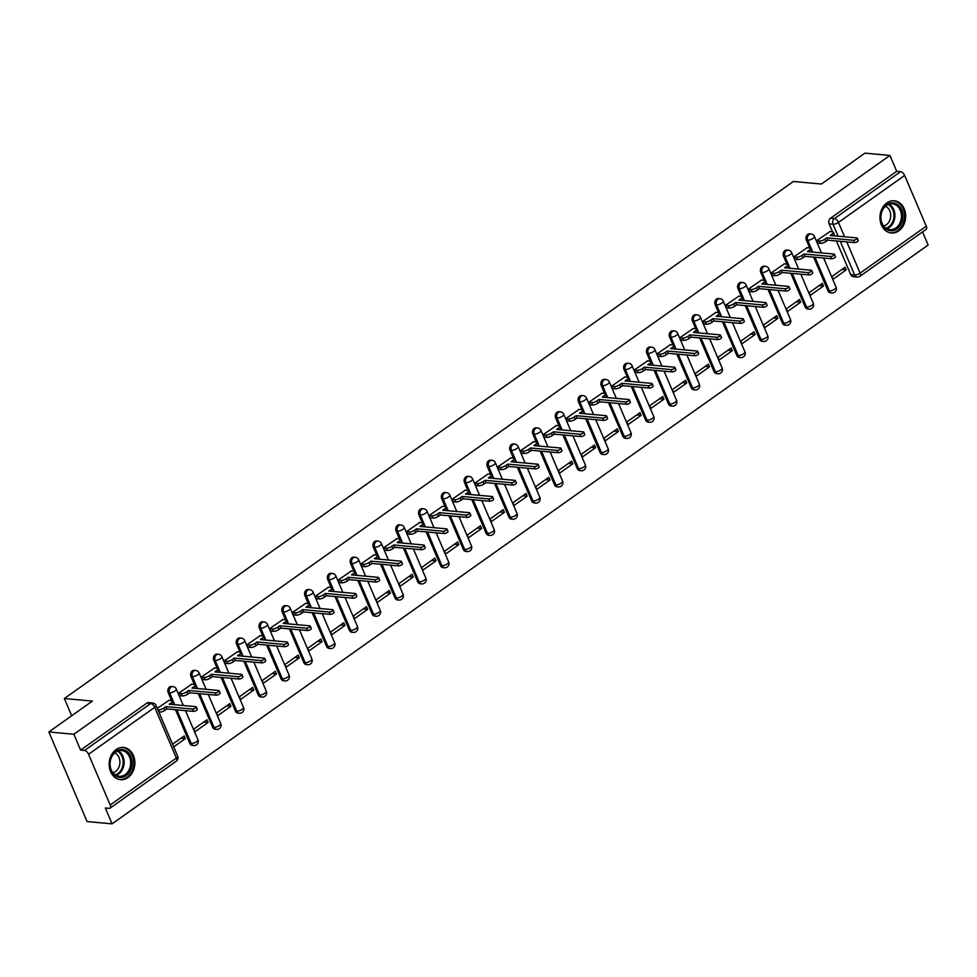<?xml version="1.0" encoding="UTF-8"?>
<svg xmlns="http://www.w3.org/2000/svg" width="977" height="977" viewBox="0 0 977 977"><rect width="100%" height="100%" fill="white"/><g stroke="black" fill="none" stroke-linecap="round" stroke-linejoin="round"><path stroke-width="1.47" d="M171.5 686.465A4.14 3.285 95.2 0 0 169.595 687.002A4.14 3.285 95.2 0 0 168.203 692.656L169.583 692.791A4.14 3.285 -84.8 0 1 170.975 687.136A4.14 3.285 -84.8 0 1 172.88 686.587L171.5 686.465M194.289 670.295A4.14 3.285 95.2 0 0 192.384 670.845A4.14 3.285 95.2 0 0 190.991 676.499L192.371 676.621A4.14 3.285 -84.8 0 1 193.764 670.967A4.14 3.285 -84.8 0 1 195.669 670.417L194.289 670.295M217.077 654.126A4.14 3.285 95.2 0 0 215.172 654.675A4.14 3.285 95.2 0 0 213.78 660.33L215.16 660.464A4.14 3.285 -84.8 0 1 216.552 654.798A4.14 3.285 -84.8 0 1 218.457 654.26L217.077 654.126M239.866 637.969A4.14 3.285 95.2 0 0 237.961 638.506A4.14 3.285 95.2 0 0 236.568 644.173L237.948 644.295A4.14 3.285 -84.8 0 1 239.341 638.64A4.14 3.285 -84.8 0 1 241.246 638.091L239.866 637.969M262.654 621.799A4.14 3.285 95.2 0 0 260.749 622.349A4.14 3.285 95.2 0 0 259.357 628.003L260.737 628.126A4.14 3.285 -84.8 0 1 262.141 622.471A4.14 3.285 -84.8 0 1 264.046 621.934L262.654 621.799M285.455 605.642A4.14 3.285 95.2 0 0 283.55 606.18A4.14 3.285 95.2 0 0 282.145 611.834L283.538 611.968A4.14 3.285 -84.8 0 1 284.93 606.314A4.14 3.285 -84.8 0 1 286.835 605.764L285.455 605.642M308.243 589.473A4.14 3.285 95.2 0 0 306.338 590.023A4.14 3.285 95.2 0 0 304.946 595.677L306.326 595.799A4.14 3.285 -84.8 0 1 307.718 590.145A4.14 3.285 -84.8 0 1 309.624 589.595L308.243 589.473M331.032 573.304A4.14 3.285 95.2 0 0 329.127 573.853A4.14 3.285 95.2 0 0 327.735 579.508L329.115 579.642A4.14 3.285 -84.8 0 1 330.507 573.975A4.14 3.285 -84.8 0 1 332.412 573.438L331.032 573.304M353.821 557.146A4.14 3.285 95.2 0 0 351.915 557.696A4.14 3.285 95.2 0 0 350.523 563.35L351.903 563.473A4.14 3.285 -84.8 0 1 353.295 557.818A4.14 3.285 -84.8 0 1 355.201 557.269L353.821 557.146M376.609 540.977A4.14 3.285 95.2 0 0 374.704 541.527A4.14 3.285 95.2 0 0 373.312 547.181L374.692 547.303A4.14 3.285 -84.8 0 1 376.084 541.649A4.14 3.285 -84.8 0 1 377.989 541.111L376.609 540.977M399.398 524.82A4.14 3.285 95.2 0 0 397.492 525.357A4.14 3.285 95.2 0 0 396.1 531.012L397.492 531.146A4.14 3.285 -84.8 0 1 398.885 525.492A4.14 3.285 -84.8 0 1 400.79 524.942L399.398 524.82M422.198 508.651A4.14 3.285 95.2 0 0 420.293 509.2A4.14 3.285 95.2 0 0 418.901 514.855L420.281 514.977A4.14 3.285 -84.8 0 1 421.673 509.322A4.14 3.285 -84.8 0 1 423.578 508.773L422.198 508.651M444.987 492.493A4.14 3.285 95.2 0 0 443.082 493.031A4.14 3.285 95.2 0 0 441.689 498.685L443.07 498.82A4.14 3.285 -84.8 0 1 444.462 493.165A4.14 3.285 -84.8 0 1 446.367 492.616L444.987 492.493M467.775 476.324A4.14 3.285 95.2 0 0 465.87 476.874A4.14 3.285 95.2 0 0 464.478 482.528L465.858 482.65A4.14 3.285 -84.8 0 1 467.25 476.996A4.14 3.285 -84.8 0 1 469.155 476.446L467.775 476.324M490.564 460.155A4.14 3.285 95.2 0 0 488.659 460.704A4.14 3.285 95.2 0 0 487.267 466.359L488.647 466.481A4.14 3.285 -84.8 0 1 490.039 460.826A4.14 3.285 -84.8 0 1 491.944 460.289L490.564 460.155M513.352 443.998A4.14 3.285 95.2 0 0 511.447 444.535A4.14 3.285 95.2 0 0 510.055 450.202L511.435 450.324A4.14 3.285 -84.8 0 1 512.827 444.669A4.14 3.285 -84.8 0 1 514.745 444.12L513.352 443.998M536.153 427.828A4.14 3.285 95.2 0 0 534.236 428.378A4.14 3.285 95.2 0 0 532.844 434.032L534.236 434.154A4.14 3.285 -84.8 0 1 535.628 428.5A4.14 3.285 -84.8 0 1 537.533 427.963L536.153 427.828M558.942 411.671A4.14 3.285 95.2 0 0 557.037 412.209A4.14 3.285 95.2 0 0 555.644 417.863L557.024 417.997A4.14 3.285 -84.8 0 1 558.417 412.343A4.14 3.285 -84.8 0 1 560.322 411.793L558.942 411.671M581.73 395.502A4.14 3.285 95.2 0 0 579.825 396.051A4.14 3.285 95.2 0 0 578.433 401.706L579.813 401.828A4.14 3.285 -84.8 0 1 581.205 396.173A4.14 3.285 -84.8 0 1 583.11 395.624L581.73 395.502M604.519 379.332A4.14 3.285 95.2 0 0 602.614 379.882A4.14 3.285 95.2 0 0 601.221 385.536L602.601 385.671A4.14 3.285 -84.8 0 1 603.994 380.004A4.14 3.285 -84.8 0 1 605.899 379.467L604.519 379.332M627.307 363.175A4.14 3.285 95.2 0 0 625.402 363.725A4.14 3.285 95.2 0 0 624.01 369.379L625.39 369.501A4.14 3.285 -84.8 0 1 626.782 363.847A4.14 3.285 -84.8 0 1 628.687 363.297L627.307 363.175M650.096 347.006A4.14 3.285 95.2 0 0 648.191 347.556A4.14 3.285 95.2 0 0 646.798 353.21L648.178 353.332A4.14 3.285 -84.8 0 1 649.571 347.678A4.14 3.285 -84.8 0 1 651.488 347.14L650.096 347.006M672.897 330.849A4.14 3.285 95.2 0 0 670.979 331.386A4.14 3.285 95.2 0 0 669.587 337.041L670.979 337.175A4.14 3.285 -84.8 0 1 672.371 331.521A4.14 3.285 -84.8 0 1 674.277 330.971L672.897 330.849M695.685 314.679A4.14 3.285 95.2 0 0 693.78 315.229A4.14 3.285 95.2 0 0 692.388 320.883L693.768 321.006A4.14 3.285 -84.8 0 1 695.16 315.351A4.14 3.285 -84.8 0 1 697.065 314.802L695.685 314.679M718.474 298.522A4.14 3.285 95.2 0 0 716.568 299.06A4.14 3.285 95.2 0 0 715.176 304.714L716.556 304.848A4.14 3.285 -84.8 0 1 717.948 299.194A4.14 3.285 -84.8 0 1 719.854 298.644L718.474 298.522M741.262 282.353A4.14 3.285 95.2 0 0 739.357 282.903A4.14 3.285 95.2 0 0 737.965 288.557L739.345 288.679A4.14 3.285 -84.8 0 1 740.737 283.025A4.14 3.285 -84.8 0 1 742.642 282.475L741.262 282.353M764.051 266.184A4.14 3.285 95.2 0 0 762.145 266.733A4.14 3.285 95.2 0 0 760.753 272.388L762.133 272.51A4.14 3.285 -84.8 0 1 763.525 266.855A4.14 3.285 -84.8 0 1 765.431 266.318L764.051 266.184M786.839 250.027A4.14 3.285 95.2 0 0 784.934 250.564A4.14 3.285 95.2 0 0 783.542 256.23L784.922 256.353A4.14 3.285 -84.8 0 1 786.326 250.698A4.14 3.285 -84.8 0 1 788.231 250.149L786.839 250.027M809.64 233.857A4.14 3.285 95.2 0 0 807.735 234.407A4.14 3.285 95.2 0 0 806.33 240.061L807.723 240.183A4.14 3.285 -84.8 0 1 809.115 234.529A4.14 3.285 -84.8 0 1 811.02 233.991L809.64 233.857M898.767 230.865A16.169 12.823 95.2 0 0 905.447 213.267A16.169 12.823 95.2 0 0 894.285 200.786A16.169 12.823 95.2 0 0 886.847 202.911A16.169 12.823 95.2 0 0 880.167 220.509A16.169 12.823 95.2 0 0 891.342 232.99A16.169 12.823 95.2 0 0 898.767 230.865M127.975 777.545A16.169 12.823 95.2 0 0 134.655 759.959A16.169 12.823 95.2 0 0 123.493 747.466A16.169 12.823 95.2 0 0 116.055 749.591A16.169 12.823 95.2 0 0 109.375 767.189A16.169 12.823 95.2 0 0 120.55 779.67A16.169 12.823 95.2 0 0 127.975 777.545M48.85 731.968L92.388 701.083L64.36 698.531L793.373 181.478L821.388 184.042L864.926 153.157L889.937 155.441L73.861 734.252L48.85 731.968L87.063 821.559L112.074 823.843L928.15 245.032L922.544 231.891M112.074 823.843L105.308 807.979L109.204 808.345A4.14 2.088 -125.3 0 0 110.071 808.138A4.14 2.088 -125.3 0 0 110.181 804.987L88.553 754.281A4.14 2.088 -125.3 0 0 84.51 750.458L150.702 703.525A4.14 3.285 -84.8 0 1 152.607 702.976L148.712 702.622A4.14 3.285 -84.8 0 0 146.806 703.171L150.702 703.525A4.14 2.088 -125.3 0 1 154.732 707.336L88.553 754.281M73.861 734.252L80.615 750.104L84.51 750.458M850.759 274.61L854.655 274.964A4.14 3.285 -84.8 0 0 857.195 277.016L853.3 276.662A4.14 3.285 -84.8 0 1 850.759 274.61L836.397 240.953M832.502 231.805L829.131 223.892L833.027 224.258A4.14 3.285 -84.8 0 1 834.419 218.592L900.599 171.659A4.14 2.088 54.7 0 1 904.641 175.469L926.269 226.175A4.14 2.088 54.7 0 1 926.147 229.326L859.968 276.271A4.14 2.088 54.7 0 0 860.09 273.12L926.269 226.175M900.599 171.659L896.703 171.305L889.937 155.441M829.925 231.573L816.674 240.66L818.115 243.139M846.253 269.86L845.105 267.173L831.964 276.503L833.112 279.19L846.253 269.86L841.881 269.457M823.464 286.029L822.316 283.342L809.176 292.66L810.324 295.347L823.464 286.029L819.092 285.626M807.136 247.743L793.886 256.829L795.327 259.308M800.676 302.186L799.528 299.499L786.387 308.83L787.523 311.516L800.676 302.186L796.304 301.783M784.348 263.9L771.097 272.986L772.526 275.477M777.887 318.355L776.739 315.669L763.587 324.987L764.735 327.674L777.887 318.355L773.515 317.952M761.559 280.069L748.309 289.155L749.738 291.635M755.099 334.513L753.951 331.826L740.798 341.156L741.946 343.843L755.099 334.513L750.727 334.122M738.771 296.239L725.52 305.312L726.949 307.804M732.31 350.682L731.162 347.995L718.01 357.313L719.157 360.012L732.31 350.682L727.926 350.279M715.97 312.396L702.719 321.482L704.161 323.961M709.51 366.851L708.362 364.152L695.221 373.483L696.369 376.169L709.51 366.851L705.138 366.448M693.182 328.565L679.931 337.651L681.372 340.13M686.721 383.008L685.573 380.322L672.432 389.652L673.58 392.339L686.721 383.008L682.349 382.605M670.393 344.722L657.142 353.808L658.571 356.3M663.933 399.178L662.785 396.491L649.632 405.809L650.78 408.496L663.933 399.178L659.56 398.775M647.604 360.892L634.354 369.978L635.783 372.457M641.144 415.335L639.996 412.648L626.843 421.979L627.991 424.665L641.144 415.335L636.772 414.944M624.816 377.049L611.565 386.135L612.994 388.626M618.356 431.504L617.208 428.818L604.055 438.136L605.203 440.822L618.356 431.504L613.983 431.101M602.027 393.218L588.777 402.304L590.206 404.783M595.555 447.661L594.419 444.975L581.266 454.305L582.414 456.992L595.555 447.661L591.183 447.271M579.227 409.387L565.976 418.474L567.417 420.953M572.766 463.831L571.618 461.144L558.478 470.474L559.626 473.161L572.766 463.831L568.394 463.428M556.438 425.545L543.188 434.631L544.629 437.122M549.978 480L548.83 477.313L535.689 486.631L536.825 489.318L549.978 480L545.606 479.597M533.65 441.714L520.399 450.8L521.828 453.279M527.189 496.157L526.041 493.47L512.888 502.801L514.036 505.488L527.189 496.157L522.817 495.766M510.861 457.871L497.611 466.957L499.039 469.448M504.401 512.327L503.253 509.64L490.1 518.958L491.248 521.645L504.401 512.327L500.029 511.924M488.073 474.04L474.822 483.127L476.251 485.606M481.612 528.484L480.464 525.797L467.311 535.127L468.459 537.814L481.612 528.484L477.24 528.093M465.272 490.21L452.021 499.284L453.462 501.775M458.811 544.653L457.676 541.966L444.523 551.297L445.671 553.983L458.811 544.653L454.439 544.25M442.483 506.367L429.233 515.453L430.674 517.932M436.023 560.822L434.875 558.123L421.734 567.454L422.882 570.141L436.023 560.822L431.651 560.419M419.695 522.536L406.444 531.622L407.885 534.101M413.234 576.98L412.086 574.293L398.946 583.623L400.082 586.31L413.234 576.98L408.862 576.577M396.906 538.693L383.656 547.779L385.085 550.271M390.446 593.149L389.298 590.462L376.145 599.78L377.293 602.467L390.446 593.149L386.074 592.746M374.118 554.863L360.867 563.949L362.296 566.428M367.657 609.306L366.509 606.619L353.356 615.95L354.504 618.636L367.657 609.306L363.285 608.915M351.329 571.02L338.079 580.106L339.507 582.597M344.869 625.475L343.721 622.789L330.568 632.107L331.716 634.806L344.869 625.475L340.497 625.072M328.528 587.189L315.278 596.275L316.719 598.754M322.068 641.633L320.932 638.946L307.779 648.276L308.927 650.963L322.068 641.633L317.696 641.242M305.74 603.359L292.489 612.445L293.93 614.924M299.28 657.802L298.132 655.115L284.991 664.445L286.139 667.132L299.28 657.802L294.907 657.399M282.951 619.516L269.701 628.602L271.142 631.093M276.491 673.971L275.343 671.284L262.202 680.603L263.338 683.289L276.491 673.971L272.119 673.568M260.163 635.685L246.912 644.771L248.341 647.25M253.702 690.128L252.554 687.442L239.402 696.772L240.55 699.459L253.702 690.128L249.33 689.738M237.374 651.842L224.124 660.928L225.553 663.42M230.914 706.298L229.766 703.611L216.613 712.929L217.761 715.616L230.914 706.298L226.542 705.895M214.586 668.012L201.335 677.098L202.764 679.577M208.125 722.455L206.977 719.768L193.825 729.098L194.973 731.785L208.125 722.455L203.753 722.064M191.785 684.181L178.535 693.267L179.976 695.746M173.698 746.88L185.325 738.624L180.953 738.221M185.325 738.624L184.189 735.937L172.55 744.193M168.997 700.338L157.26 708.349M189.831 743.375L191.211 743.497A4.14 3.285 -84.8 0 0 193.751 745.549L192.371 745.427A4.14 3.285 95.2 0 1 189.831 743.375L175.469 709.717M171.573 700.57L168.203 692.656M212.62 727.206L214 727.328A4.14 3.285 -84.8 0 0 216.54 729.392L215.16 729.257A4.14 3.285 95.2 0 1 212.62 727.206L198.27 693.56M194.362 684.413L190.991 676.499M235.408 711.036L236.788 711.171A4.14 3.285 -84.8 0 0 239.341 713.222L237.948 713.1A4.14 3.285 95.2 0 1 235.408 711.036L221.058 677.391M201.384 677.22L204.12 677.464A4.14 1.417 -23.1 0 0 209.554 675.62L211.447 674.277L238.034 676.707A2.381 0.818 -23.1 0 0 240.635 675.974A2.381 0.818 -23.1 0 0 241.905 674.582A2.381 0.818 -23.1 0 0 241.392 674.325L214.818 671.895L216.711 670.54A4.14 1.417 -23.1 0 0 218.018 668.683A4.14 1.417 -23.1 0 0 217.126 668.244L213.78 660.33M258.197 694.879L259.577 695.001A4.14 3.285 -84.8 0 0 262.129 697.065L260.749 696.931A4.14 3.285 95.2 0 1 258.197 694.879L243.847 661.234M239.951 652.086L236.568 644.173M280.985 678.71L282.377 678.844A4.14 3.285 -84.8 0 0 284.918 680.896L283.538 680.774A4.14 3.285 95.2 0 1 280.985 678.71L266.636 645.064M262.74 635.917L259.357 628.003M303.786 662.553L305.166 662.675A4.14 3.285 -84.8 0 0 307.706 664.726L306.326 664.604A4.14 3.285 95.2 0 1 303.786 662.553L289.424 628.895M285.528 619.76L282.145 611.834M326.574 646.383L327.954 646.505A4.14 3.285 -84.8 0 0 330.495 648.569L329.115 648.435A4.14 3.285 95.2 0 1 326.574 646.383L312.213 612.738M292.538 612.555L295.286 612.811A4.14 1.417 -23.1 0 0 300.721 610.967L302.614 609.624L329.188 612.042A2.381 0.818 -23.1 0 0 331.789 611.321A2.381 0.818 -23.1 0 0 333.072 609.917A2.381 0.818 -23.1 0 0 332.559 609.66L305.972 607.23L307.877 605.887A4.14 1.417 -23.1 0 0 309.172 604.03A4.14 1.417 -23.1 0 0 308.28 603.591L304.946 595.677M349.363 630.214L350.743 630.348A4.14 3.285 -84.8 0 0 353.283 632.4L351.903 632.278A4.14 3.285 95.2 0 1 349.363 630.214L335.013 596.568M315.339 596.397L318.075 596.642A4.14 1.417 -23.1 0 0 323.509 594.798L325.402 593.454L351.989 595.885A2.381 0.818 -23.1 0 0 354.578 595.152A2.381 0.818 -23.1 0 0 355.86 593.76A2.381 0.818 -23.1 0 0 355.347 593.503L328.76 591.073L330.666 589.729A4.14 1.417 -23.1 0 0 331.96 587.873A4.14 1.417 -23.1 0 0 331.069 587.421L327.735 579.508M372.152 614.057L373.532 614.179A4.14 3.285 -84.8 0 0 376.084 616.243L374.692 616.108A4.14 3.285 95.2 0 1 372.152 614.057L357.802 580.411M353.894 571.264L350.523 563.35M394.94 597.887L396.32 598.022A4.14 3.285 -84.8 0 0 398.872 600.073L397.492 599.951A4.14 3.285 95.2 0 1 394.94 597.887L380.59 564.242M376.695 555.095L373.312 547.181M417.729 581.73L419.121 581.852A4.14 3.285 -84.8 0 0 421.661 583.904L420.281 583.782A4.14 3.285 95.2 0 1 417.729 581.73L403.379 548.073M383.705 547.902L386.44 548.146A4.14 1.417 -23.1 0 0 391.875 546.314L393.78 544.958L420.354 547.389A2.381 0.818 -23.1 0 0 422.956 546.656A2.381 0.818 -23.1 0 0 424.226 545.264A2.381 0.818 -23.1 0 0 423.713 545.007L397.138 542.577L399.031 541.234A4.14 1.417 -23.1 0 0 400.338 539.377A4.14 1.417 -23.1 0 0 399.446 538.925L396.1 531.012M440.529 565.561L441.909 565.683A4.14 3.285 -84.8 0 0 444.45 567.747L443.07 567.625A4.14 3.285 95.2 0 1 440.529 565.561L426.167 531.915M406.493 531.732L409.229 531.989A4.14 1.417 -23.1 0 0 414.663 530.145L416.568 528.801L443.143 531.232A2.381 0.818 -23.1 0 0 445.744 530.499A2.381 0.818 -23.1 0 0 447.014 529.094A2.381 0.818 -23.1 0 0 446.501 528.838L419.927 526.42L421.832 525.064A4.14 1.417 -23.1 0 0 423.126 523.208A4.14 1.417 -23.1 0 0 422.235 522.768L418.901 514.855M463.318 549.404L464.698 549.526A4.14 3.285 -84.8 0 0 467.238 551.578L465.858 551.455A4.14 3.285 95.2 0 1 463.318 549.404L448.968 515.746M445.06 506.599L441.689 498.685M486.106 533.234L487.486 533.357A4.14 3.285 -84.8 0 0 490.027 535.42L488.647 535.286A4.14 3.285 95.2 0 1 486.106 533.234L471.757 499.589M467.849 490.442L464.478 482.528M508.895 517.065L510.275 517.199A4.14 3.285 -84.8 0 0 512.827 519.251L511.435 519.129A4.14 3.285 95.2 0 1 508.895 517.065L494.545 483.42M474.871 483.249L477.606 483.493A4.14 1.417 -23.1 0 0 483.041 481.649L484.946 480.305L511.521 482.736A2.381 0.818 -23.1 0 0 514.122 482.003A2.381 0.818 -23.1 0 0 515.392 480.611A2.381 0.818 -23.1 0 0 514.879 480.354L488.305 477.924L490.198 476.568A4.14 1.417 -23.1 0 0 491.504 474.712A4.14 1.417 -23.1 0 0 490.613 474.272L487.267 466.359M531.683 500.908L533.063 501.03A4.14 3.285 -84.8 0 0 535.616 503.094L534.236 502.96A4.14 3.285 95.2 0 1 531.683 500.908L517.334 467.25M497.659 467.079L500.395 467.336A4.14 1.417 -23.1 0 0 505.83 465.492L507.735 464.136L534.309 466.566A2.381 0.818 -23.1 0 0 536.91 465.834A2.381 0.818 -23.1 0 0 538.18 464.441A2.381 0.818 -23.1 0 0 537.668 464.185L511.093 461.755L512.986 460.411A4.14 1.417 -23.1 0 0 514.293 458.555A4.14 1.417 -23.1 0 0 513.401 458.103L510.055 450.202M554.472 484.739L555.864 484.873A4.14 3.285 -84.8 0 0 558.404 486.925L557.024 486.802A4.14 3.285 95.2 0 1 554.472 484.739L540.122 451.093M536.226 441.946L532.844 434.032M577.273 468.581L578.653 468.704A4.14 3.285 -84.8 0 0 581.193 470.755L579.813 470.633A4.14 3.285 95.2 0 1 577.273 468.581L562.911 434.924M559.015 425.777L555.644 417.863M600.061 452.412L601.441 452.534A4.14 3.285 -84.8 0 0 603.981 454.598L602.601 454.464A4.14 3.285 95.2 0 1 600.061 452.412L585.712 418.767M581.803 409.619L578.433 401.706M622.85 436.243L624.23 436.377A4.14 3.285 -84.8 0 0 626.77 438.429L625.39 438.307A4.14 3.285 95.2 0 1 622.85 436.243L608.5 402.597M588.826 402.426L591.561 402.671A4.14 1.417 -23.1 0 0 596.996 400.826L598.889 399.483L625.475 401.913A2.381 0.818 -23.1 0 0 628.064 401.181A2.381 0.818 -23.1 0 0 629.347 399.788A2.381 0.818 -23.1 0 0 628.834 399.532L602.259 397.102L604.152 395.758A4.14 1.417 -23.1 0 0 605.459 393.902A4.14 1.417 -23.1 0 0 604.555 393.45L601.221 385.536M645.638 420.086L647.018 420.208A4.14 3.285 -84.8 0 0 649.571 422.272L648.178 422.137A4.14 3.285 95.2 0 1 645.638 420.086L631.289 386.44M611.614 386.257L614.35 386.513A4.14 1.417 -23.1 0 0 619.784 384.669L621.69 383.314L648.264 385.744A2.381 0.818 -23.1 0 0 650.865 385.011A2.381 0.818 -23.1 0 0 652.135 383.619A2.381 0.818 -23.1 0 0 651.622 383.363L625.048 380.932L626.941 379.589A4.14 1.417 -23.1 0 0 628.248 377.733A4.14 1.417 -23.1 0 0 627.356 377.281L624.01 369.379M668.427 403.916L669.807 404.051A4.14 3.285 -84.8 0 0 672.359 406.102L670.979 405.98A4.14 3.285 95.2 0 1 668.427 403.916L654.077 370.271M650.181 361.124L646.798 353.21M691.215 387.759L692.608 387.881A4.14 3.285 -84.8 0 0 695.148 389.933L693.768 389.811A4.14 3.285 95.2 0 1 691.215 387.759L676.866 354.101M672.97 344.966L669.587 337.041M714.016 371.59L715.396 371.712A4.14 3.285 -84.8 0 0 717.936 373.776L716.556 373.641A4.14 3.285 95.2 0 1 714.016 371.59L699.654 337.944M679.98 337.761L682.728 338.018A4.14 1.417 -23.1 0 0 688.162 336.173L690.055 334.83L716.629 337.26A2.381 0.818 -23.1 0 0 719.231 336.528A2.381 0.818 -23.1 0 0 720.501 335.123A2.381 0.818 -23.1 0 0 719.988 334.867L693.414 332.436L695.319 331.093A4.14 1.417 -23.1 0 0 696.613 329.237A4.14 1.417 -23.1 0 0 695.722 328.797L692.388 320.883M736.805 355.433L738.185 355.555A4.14 3.285 -84.8 0 0 740.725 357.606L739.345 357.484A4.14 3.285 95.2 0 1 736.805 355.433L722.455 321.775M702.768 321.604L705.516 321.848A4.14 1.417 -23.1 0 0 710.951 320.004L712.844 318.661L739.418 321.091A2.381 0.818 -23.1 0 0 742.019 320.358A2.381 0.818 -23.1 0 0 743.302 318.966A2.381 0.818 -23.1 0 0 742.789 318.71L716.202 316.279L718.107 314.936A4.14 1.417 -23.1 0 0 719.402 313.08A4.14 1.417 -23.1 0 0 718.51 312.628L715.176 304.714M759.593 339.263L760.973 339.385A4.14 3.285 -84.8 0 0 763.525 341.449L762.133 341.315A4.14 3.285 95.2 0 1 759.593 339.263L745.243 305.618M741.335 296.471L737.965 288.557M782.382 323.094L783.762 323.228A4.14 3.285 -84.8 0 0 786.314 325.28L784.922 325.158A4.14 3.285 95.2 0 1 782.382 323.094L768.032 289.448M764.136 280.301L760.753 272.388M805.17 306.937L806.55 307.059A4.14 3.285 -84.8 0 0 809.103 309.111L807.723 308.988A4.14 3.285 95.2 0 1 805.17 306.937L790.82 273.279M771.146 273.108L773.882 273.352A4.14 1.417 -23.1 0 0 779.316 271.521L781.221 270.165L807.796 272.595A2.381 0.818 -23.1 0 0 810.397 271.862A2.381 0.818 -23.1 0 0 811.667 270.47A2.381 0.818 -23.1 0 0 811.154 270.214L784.58 267.783L786.473 266.44A4.14 1.417 -23.1 0 0 787.78 264.584A4.14 1.417 -23.1 0 0 786.888 264.132L783.542 256.23M827.959 290.767L829.351 290.902A4.14 3.285 -84.8 0 0 831.891 292.953L830.511 292.831A4.14 3.285 95.2 0 1 827.959 290.767L813.609 257.122M793.935 256.939L796.67 257.195A4.14 1.417 -23.1 0 0 802.105 255.351L804.01 254.008L830.584 256.438A2.381 0.818 -23.1 0 0 833.186 255.705A2.381 0.818 -23.1 0 0 834.456 254.301A2.381 0.818 -23.1 0 0 833.943 254.044L807.368 251.626L809.274 250.271A4.14 1.417 -23.1 0 0 810.568 248.414A4.14 1.417 -23.1 0 0 809.677 247.975L806.33 240.061M71.712 715.75L64.36 698.531M80.615 750.104L146.806 703.171M896.703 171.305L830.523 218.237A4.14 3.285 95.2 0 0 829.131 223.892M816.723 240.782L819.471 241.026A4.14 1.417 -23.1 0 0 824.906 239.182L826.798 237.838L827.788 240.171L825.895 241.514A4.14 1.417 156.9 0 1 820.46 243.358L817.725 243.114M826.798 237.838L853.373 240.269A2.381 0.818 -23.1 0 0 855.974 239.536A2.381 0.818 -23.1 0 0 857.244 238.144A2.381 0.818 -23.1 0 0 856.731 237.887L830.157 235.457L832.062 234.114A4.14 1.417 -23.1 0 0 833.357 232.257L834.358 234.578A4.14 1.417 156.9 0 1 833.833 235.787M857.244 238.144L858.246 240.476A2.381 0.818 156.9 0 1 856.963 241.869A2.381 0.818 156.9 0 1 854.374 242.601L827.788 240.171M833.357 232.257A4.14 1.417 -23.1 0 0 832.465 231.805L829.534 231.537M804.01 254.008L804.999 256.328L803.106 257.684A4.14 1.417 156.9 0 1 797.672 259.528L794.936 259.271M810.568 248.414L811.557 250.747A4.14 1.417 156.9 0 1 811.032 251.956M834.456 254.301L835.457 256.633A2.381 0.818 156.9 0 1 834.175 258.026A2.381 0.818 156.9 0 1 831.586 258.758L804.999 256.328M806.746 247.706L809.677 247.975M781.221 270.165L782.211 272.498L780.318 273.841A4.14 1.417 156.9 0 1 774.883 275.685L772.135 275.441M787.78 264.584L788.769 266.916A4.14 1.417 156.9 0 1 788.244 268.125M811.667 270.47L812.656 272.803A2.381 0.818 156.9 0 1 811.386 274.195A2.381 0.818 156.9 0 1 808.785 274.928L782.211 272.498M783.957 263.863L786.888 264.132M902.919 216.784A13.996 11.101 -84.8 0 1 891.342 230.767A13.996 11.101 -84.8 0 1 880.68 216.809A13.996 11.101 -84.8 0 1 892.27 202.825A13.996 11.101 -84.8 0 1 902.919 216.784M880.875 216.747A12.957 10.283 95.2 0 0 889.998 229.644A12.957 10.283 95.2 0 0 901.466 216.723A12.957 10.283 95.2 0 0 892.355 203.839A12.957 10.283 95.2 0 0 880.875 216.747M885.467 206.281A10.197 8.097 -84.8 0 1 890.694 215.941A10.197 8.097 -84.8 0 1 883.66 225.98M889.803 232.734A16.072 12.75 95.2 0 0 890.34 232.795A16.072 12.75 95.2 0 0 904.568 216.784A16.072 12.75 95.2 0 0 893.259 200.798A16.072 12.75 95.2 0 0 892.734 200.761M132.127 763.464A13.996 11.101 -84.8 0 1 120.55 777.448A13.996 11.101 -84.8 0 1 109.888 763.489A13.996 11.101 -84.8 0 1 121.478 749.506A13.996 11.101 -84.8 0 1 132.127 763.464M110.083 763.428A12.957 10.283 95.2 0 0 119.206 776.324A12.957 10.283 95.2 0 0 130.674 763.416A12.957 10.283 95.2 0 0 121.563 750.519A12.957 10.283 95.2 0 0 110.083 763.428M114.675 752.962A10.197 8.097 -84.8 0 1 119.915 762.634A10.197 8.097 -84.8 0 1 112.868 772.673M119.011 779.414A16.072 12.75 95.2 0 0 119.548 779.475A16.072 12.75 95.2 0 0 133.776 763.464A16.072 12.75 95.2 0 0 122.479 747.478A16.072 12.75 95.2 0 0 121.942 747.442M748.358 289.277L751.093 289.522A4.14 1.417 -23.1 0 0 756.528 287.678L758.433 286.334L759.422 288.667L757.517 290.01A4.14 1.417 156.9 0 1 752.082 291.854L749.347 291.598M758.433 286.334L785.007 288.765A2.381 0.818 -23.1 0 0 787.609 288.032A2.381 0.818 -23.1 0 0 788.879 286.64A2.381 0.818 -23.1 0 0 788.366 286.383L761.791 283.953L763.684 282.597A4.14 1.417 -23.1 0 0 764.991 280.741L765.98 283.074A4.14 1.417 156.9 0 1 765.455 284.283M788.879 286.64L789.868 288.96A2.381 0.818 156.9 0 1 788.598 290.364A2.381 0.818 156.9 0 1 785.996 291.097L759.422 288.667M764.991 280.741A4.14 1.417 -23.1 0 0 764.099 280.301L761.168 280.033M725.569 305.435L728.305 305.691A4.14 1.417 -23.1 0 0 733.739 303.847L735.632 302.491L736.634 304.824L734.728 306.18A4.14 1.417 156.9 0 1 729.294 308.011L726.558 307.767M735.632 302.491L762.219 304.922A2.381 0.818 -23.1 0 0 764.808 304.189A2.381 0.818 -23.1 0 0 766.09 302.797A2.381 0.818 -23.1 0 0 765.577 302.54L739.003 300.11L740.896 298.767A4.14 1.417 -23.1 0 0 742.202 296.91L743.192 299.243A4.14 1.417 156.9 0 1 742.667 300.452M766.09 302.797L767.079 305.129A2.381 0.818 156.9 0 1 765.809 306.522A2.381 0.818 156.9 0 1 763.208 307.254L736.634 304.824M742.202 296.91A4.14 1.417 -23.1 0 0 741.311 296.471L738.38 296.202M712.844 318.661L713.845 320.993L711.94 322.337A4.14 1.417 156.9 0 1 706.505 324.181L703.77 323.924M719.402 313.08L720.403 315.4A4.14 1.417 156.9 0 1 719.878 316.609M743.302 318.966L744.291 321.299A2.381 0.818 156.9 0 1 743.021 322.691A2.381 0.818 156.9 0 1 740.419 323.424L713.845 320.993M715.579 312.359L718.51 312.628M690.055 334.83L691.044 337.15L689.151 338.506A4.14 1.417 156.9 0 1 683.717 340.35L680.981 340.094M696.613 329.237L697.615 331.569A4.14 1.417 156.9 0 1 697.089 332.778M720.501 335.123L721.502 337.456A2.381 0.818 156.9 0 1 720.22 338.848A2.381 0.818 156.9 0 1 717.631 339.581L691.044 337.15M692.791 328.528L695.722 328.797M657.191 353.93L659.927 354.175A4.14 1.417 -23.1 0 0 665.361 352.343L667.267 350.987L668.256 353.32L666.363 354.663A4.14 1.417 156.9 0 1 660.928 356.507L658.193 356.263M667.267 350.987L693.841 353.418A2.381 0.818 -23.1 0 0 696.442 352.685A2.381 0.818 -23.1 0 0 697.712 351.293A2.381 0.818 -23.1 0 0 697.199 351.036L670.625 348.606L672.53 347.262A4.14 1.417 -23.1 0 0 673.825 345.406L674.814 347.739A4.14 1.417 156.9 0 1 674.289 348.948M697.712 351.293L698.714 353.625A2.381 0.818 156.9 0 1 697.431 355.017A2.381 0.818 156.9 0 1 694.83 355.75L668.256 353.32M673.825 345.406A4.14 1.417 -23.1 0 0 672.933 344.954L670.002 344.686M634.403 370.088L637.138 370.344A4.14 1.417 -23.1 0 0 642.573 368.5L644.478 367.157L645.467 369.489L643.574 370.833A4.14 1.417 156.9 0 1 638.14 372.677L635.392 372.42M644.478 367.157L671.052 369.587A2.381 0.818 -23.1 0 0 673.654 368.854A2.381 0.818 -23.1 0 0 674.924 367.462A2.381 0.818 -23.1 0 0 674.411 367.205L647.836 364.775L649.729 363.42A4.14 1.417 -23.1 0 0 651.036 361.563L652.025 363.896A4.14 1.417 156.9 0 1 651.5 365.105M674.924 367.462L675.913 369.782A2.381 0.818 156.9 0 1 674.643 371.175A2.381 0.818 156.9 0 1 672.042 371.907L645.467 369.489M651.036 361.563A4.14 1.417 -23.1 0 0 650.145 361.124L647.214 360.855M621.69 383.314L622.679 385.646L620.774 386.99A4.14 1.417 156.9 0 1 615.339 388.834L612.603 388.59M628.248 377.733L629.237 380.065A4.14 1.417 156.9 0 1 628.712 381.274M652.135 383.619L653.124 385.952A2.381 0.818 156.9 0 1 651.854 387.344A2.381 0.818 156.9 0 1 649.253 388.077L622.679 385.646M624.425 377.024L627.356 377.281M598.889 399.483L599.89 401.816L597.985 403.159A4.14 1.417 156.9 0 1 592.55 405.003L589.815 404.747M605.459 393.902L606.448 396.222A4.14 1.417 156.9 0 1 605.923 397.431M629.347 399.788L630.336 402.109A2.381 0.818 156.9 0 1 629.066 403.513A2.381 0.818 156.9 0 1 626.465 404.246L599.89 401.816M601.637 393.181L604.555 393.45M566.025 418.583L568.773 418.84A4.14 1.417 -23.1 0 0 574.207 416.996L576.1 415.652L577.102 417.973L575.197 419.328A4.14 1.417 156.9 0 1 569.762 421.16L567.026 420.916M576.1 415.652L602.675 418.071A2.381 0.818 -23.1 0 0 605.276 417.338A2.381 0.818 -23.1 0 0 606.558 415.946A2.381 0.818 -23.1 0 0 606.045 415.689L579.459 413.259L581.364 411.915A4.14 1.417 -23.1 0 0 582.658 410.059L583.66 412.392A4.14 1.417 156.9 0 1 583.135 413.601M606.558 415.946L607.547 418.278A2.381 0.818 156.9 0 1 606.277 419.67A2.381 0.818 156.9 0 1 603.676 420.403L577.102 417.973M582.658 410.059A4.14 1.417 -23.1 0 0 581.767 409.619L578.836 409.351M543.236 434.753L545.972 434.997A4.14 1.417 -23.1 0 0 551.419 433.153L553.312 431.81L554.301 434.142L552.408 435.486A4.14 1.417 156.9 0 1 546.973 437.33L544.238 437.085M553.312 431.81L579.886 434.24A2.381 0.818 -23.1 0 0 582.487 433.507A2.381 0.818 -23.1 0 0 583.757 432.115A2.381 0.818 -23.1 0 0 583.245 431.858L556.67 429.428L558.575 428.085A4.14 1.417 -23.1 0 0 559.87 426.228L560.871 428.549A4.14 1.417 156.9 0 1 560.346 429.758M583.757 432.115L584.759 434.447A2.381 0.818 156.9 0 1 583.477 435.84A2.381 0.818 156.9 0 1 580.888 436.572L554.301 434.142M559.87 426.228A4.14 1.417 -23.1 0 0 558.978 425.777L556.047 425.508M520.448 450.91L523.183 451.166A4.14 1.417 -23.1 0 0 528.618 449.322L530.523 447.979L531.512 450.299L529.619 451.655A4.14 1.417 156.9 0 1 524.185 453.499L521.437 453.243M530.523 447.979L557.098 450.409A2.381 0.818 -23.1 0 0 559.699 449.676A2.381 0.818 -23.1 0 0 560.969 448.272A2.381 0.818 -23.1 0 0 560.456 448.016L533.882 445.597L535.787 444.242A4.14 1.417 -23.1 0 0 537.081 442.386L538.071 444.718A4.14 1.417 156.9 0 1 537.545 445.927M560.969 448.272L561.97 450.605A2.381 0.818 156.9 0 1 560.688 451.997A2.381 0.818 156.9 0 1 558.087 452.73L531.512 450.299M537.081 442.386A4.14 1.417 -23.1 0 0 536.19 441.946L533.259 441.677M507.735 464.136L508.724 466.469L506.831 467.812A4.14 1.417 156.9 0 1 501.384 469.656L498.649 469.412M514.293 458.555L515.282 460.888A4.14 1.417 156.9 0 1 514.757 462.097M538.18 464.441L539.17 466.774A2.381 0.818 156.9 0 1 537.9 468.166A2.381 0.818 156.9 0 1 535.298 468.899L508.724 466.469M510.47 457.834L513.401 458.103M484.946 480.305L485.935 482.638L484.03 483.981A4.14 1.417 156.9 0 1 478.596 485.825L475.86 485.569M491.504 474.712L492.493 477.045A4.14 1.417 156.9 0 1 491.968 478.254M515.392 480.611L516.381 482.931A2.381 0.818 156.9 0 1 515.111 484.336A2.381 0.818 156.9 0 1 512.51 485.068L485.935 482.638M487.682 474.004L490.613 474.272M452.082 499.406L454.818 499.662A4.14 1.417 -23.1 0 0 460.252 497.818L462.145 496.463L463.147 498.795L461.242 500.151A4.14 1.417 156.9 0 1 455.807 501.983L453.072 501.738M462.145 496.463L488.732 498.893A2.381 0.818 -23.1 0 0 491.321 498.16A2.381 0.818 -23.1 0 0 492.603 496.768A2.381 0.818 -23.1 0 0 492.09 496.511L465.504 494.081L467.409 492.738A4.14 1.417 -23.1 0 0 468.704 490.881L469.705 493.214A4.14 1.417 156.9 0 1 469.18 494.423M492.603 496.768L493.593 499.1A2.381 0.818 156.9 0 1 492.323 500.493A2.381 0.818 156.9 0 1 489.721 501.225L463.147 498.795M468.704 490.881A4.14 1.417 -23.1 0 0 467.812 490.442L464.893 490.173M429.282 515.575L432.029 515.819A4.14 1.417 -23.1 0 0 437.464 513.975L439.357 512.632L440.358 514.964L438.453 516.308A4.14 1.417 156.9 0 1 433.019 518.152L430.283 517.908M439.357 512.632L465.931 515.062A2.381 0.818 -23.1 0 0 468.533 514.329A2.381 0.818 -23.1 0 0 469.815 512.937A2.381 0.818 -23.1 0 0 469.302 512.681L442.715 510.25L444.62 508.907A4.14 1.417 -23.1 0 0 445.915 507.051L446.916 509.371A4.14 1.417 156.9 0 1 446.391 510.58M469.815 512.937L470.804 515.27A2.381 0.818 156.9 0 1 469.534 516.662A2.381 0.818 156.9 0 1 466.933 517.395L440.358 514.964M445.915 507.051A4.14 1.417 -23.1 0 0 445.023 506.599L442.092 506.33M416.568 528.801L417.558 531.122L415.665 532.477A4.14 1.417 156.9 0 1 410.23 534.321L407.494 534.065M423.126 523.208L424.128 525.541A4.14 1.417 156.9 0 1 423.603 526.75M447.014 529.094L448.016 531.427A2.381 0.818 156.9 0 1 446.733 532.819A2.381 0.818 156.9 0 1 444.144 533.552L417.558 531.122M419.304 522.5L422.235 522.768M393.78 544.958L394.769 547.291L392.876 548.634A4.14 1.417 156.9 0 1 387.442 550.478L384.694 550.234M400.338 539.377L401.327 541.71A4.14 1.417 156.9 0 1 400.802 542.919M424.226 545.264L425.227 547.596A2.381 0.818 156.9 0 1 423.945 548.989A2.381 0.818 156.9 0 1 421.343 549.721L394.769 547.291M396.515 538.657L399.446 538.925M360.916 564.071L363.652 564.315A4.14 1.417 -23.1 0 0 369.086 562.471L370.991 561.128L371.981 563.46L370.088 564.804A4.14 1.417 156.9 0 1 364.641 566.648L361.905 566.391M370.991 561.128L397.566 563.558A2.381 0.818 -23.1 0 0 400.167 562.825A2.381 0.818 -23.1 0 0 401.437 561.433A2.381 0.818 -23.1 0 0 400.924 561.177L374.35 558.746L376.243 557.391A4.14 1.417 -23.1 0 0 377.549 555.534L378.539 557.867A4.14 1.417 156.9 0 1 378.014 559.076M401.437 561.433L402.426 563.753A2.381 0.818 156.9 0 1 401.156 565.146A2.381 0.818 156.9 0 1 398.555 565.878L371.981 563.46M377.549 555.534A4.14 1.417 -23.1 0 0 376.658 555.095L373.727 554.826M338.127 580.228L340.863 580.485A4.14 1.417 -23.1 0 0 346.298 578.64L348.191 577.285L349.192 579.617L347.287 580.961A4.14 1.417 156.9 0 1 341.852 582.805L339.117 582.561M348.191 577.285L374.777 579.715A2.381 0.818 -23.1 0 0 377.378 578.982A2.381 0.818 -23.1 0 0 378.649 577.59A2.381 0.818 -23.1 0 0 378.136 577.334L351.561 574.903L353.454 573.56A4.14 1.417 -23.1 0 0 354.761 571.704L355.75 574.036A4.14 1.417 156.9 0 1 355.225 575.245M378.649 577.59L379.638 579.923A2.381 0.818 156.9 0 1 378.368 581.315A2.381 0.818 156.9 0 1 375.766 582.048L349.192 579.617M354.761 571.704A4.14 1.417 -23.1 0 0 353.869 571.252L350.938 570.995M325.402 593.454L326.403 595.787L324.498 597.13A4.14 1.417 156.9 0 1 319.064 598.974L316.328 598.718M331.96 587.873L332.962 590.193A4.14 1.417 156.9 0 1 332.436 591.403M355.86 593.76L356.849 596.08A2.381 0.818 156.9 0 1 355.579 597.484A2.381 0.818 156.9 0 1 352.978 598.217L326.403 595.787M328.138 587.153L331.069 587.421M302.614 609.624L303.615 611.944L301.71 613.3A4.14 1.417 156.9 0 1 296.275 615.144L293.54 614.887M309.172 604.03L310.173 606.363A4.14 1.417 156.9 0 1 309.648 607.572M333.072 609.917L334.061 612.249A2.381 0.818 156.9 0 1 332.791 613.641A2.381 0.818 156.9 0 1 330.189 614.374L303.615 611.944M305.349 603.322L308.28 603.591M269.75 628.724L272.485 628.968A4.14 1.417 -23.1 0 0 277.92 627.124L279.825 625.781L280.814 628.113L278.921 629.457A4.14 1.417 156.9 0 1 273.487 631.301L270.751 631.057M279.825 625.781L306.399 628.211A2.381 0.818 -23.1 0 0 309.001 627.478A2.381 0.818 -23.1 0 0 310.271 626.086A2.381 0.818 -23.1 0 0 309.758 625.83L283.183 623.399L285.089 622.056A4.14 1.417 -23.1 0 0 286.383 620.2L287.372 622.52A4.14 1.417 156.9 0 1 286.847 623.729M310.271 626.086L311.272 628.419A2.381 0.818 156.9 0 1 309.99 629.811A2.381 0.818 156.9 0 1 307.401 630.544L280.814 628.113M286.383 620.2A4.14 1.417 -23.1 0 0 285.492 619.748L282.561 619.479M246.961 644.881L249.697 645.138A4.14 1.417 -23.1 0 0 255.131 643.293L257.036 641.95L258.026 644.27L256.133 645.626A4.14 1.417 156.9 0 1 250.698 647.47L247.95 647.214M257.036 641.95L283.611 644.38A2.381 0.818 -23.1 0 0 286.212 643.648A2.381 0.818 -23.1 0 0 287.482 642.243A2.381 0.818 -23.1 0 0 286.969 641.999L260.395 639.569L262.288 638.213A4.14 1.417 -23.1 0 0 263.595 636.357L264.584 638.689A4.14 1.417 156.9 0 1 264.059 639.898M287.482 642.243L288.484 644.576A2.381 0.818 156.9 0 1 287.201 645.968A2.381 0.818 156.9 0 1 284.6 646.701L258.026 644.27M263.595 636.357A4.14 1.417 -23.1 0 0 262.703 635.917L259.772 635.648M224.173 661.05L226.908 661.307A4.14 1.417 -23.1 0 0 232.343 659.463L234.248 658.107L235.237 660.44L233.332 661.783A4.14 1.417 156.9 0 1 227.897 663.627L225.162 663.383M234.248 658.107L260.822 660.537A2.381 0.818 -23.1 0 0 263.424 659.805A2.381 0.818 -23.1 0 0 264.694 658.413A2.381 0.818 -23.1 0 0 264.181 658.156L237.606 655.726L239.499 654.382A4.14 1.417 -23.1 0 0 240.806 652.526L241.795 654.859A4.14 1.417 156.9 0 1 241.27 656.068M264.694 658.413L265.683 660.745A2.381 0.818 156.9 0 1 264.413 662.137A2.381 0.818 156.9 0 1 261.812 662.87L235.237 660.44M240.806 652.526A4.14 1.417 -23.1 0 0 239.915 652.074L236.984 651.806M211.447 674.277L212.449 676.609L210.543 677.953A4.14 1.417 156.9 0 1 205.109 679.797L202.373 679.54M218.018 668.683L219.007 671.016A4.14 1.417 156.9 0 1 218.482 672.225M241.905 674.582L242.894 676.902A2.381 0.818 156.9 0 1 241.624 678.307A2.381 0.818 156.9 0 1 239.023 679.039L212.449 676.609M214.195 667.975L217.126 668.244M178.596 693.377L181.331 693.633A4.14 1.417 -23.1 0 0 186.766 691.789L188.659 690.446L189.66 692.766L187.755 694.122A4.14 1.417 156.9 0 1 182.32 695.954L179.585 695.709M188.659 690.446L215.245 692.864A2.381 0.818 -23.1 0 0 217.834 692.131A2.381 0.818 -23.1 0 0 219.117 690.739A2.381 0.818 -23.1 0 0 218.604 690.483L192.017 688.052L193.922 686.709A4.14 1.417 -23.1 0 0 195.217 684.853L196.218 687.185A4.14 1.417 156.9 0 1 195.693 688.394M219.117 690.739L220.106 693.072A2.381 0.818 156.9 0 1 218.836 694.464A2.381 0.818 156.9 0 1 216.235 695.197L189.66 692.766M195.217 684.853A4.14 1.417 -23.1 0 0 194.325 684.413L191.394 684.144M157.847 709.729L158.543 709.791A4.14 1.417 -23.1 0 0 163.977 707.946L165.87 706.603L166.859 708.936L164.966 710.279A4.14 1.417 156.9 0 1 159.532 712.123L158.848 712.062M165.87 706.603L192.445 709.033A2.381 0.818 -23.1 0 0 195.046 708.301A2.381 0.818 -23.1 0 0 196.316 706.908A2.381 0.818 -23.1 0 0 195.803 706.652L169.229 704.222L171.134 702.878A4.14 1.417 -23.1 0 0 172.428 701.022L173.43 703.342A4.14 1.417 156.9 0 1 172.905 704.551M196.316 706.908L197.317 709.241A2.381 0.818 156.9 0 1 196.047 710.633A2.381 0.818 156.9 0 1 193.446 711.366L166.859 708.936M172.428 701.022A4.14 1.417 -23.1 0 0 171.537 700.57L168.606 700.301M110.181 804.987L176.373 758.042L154.732 707.336A4.14 1.417 -23.1 0 0 156.039 705.479A4.14 4.14 0 0 0 152.607 702.976M846.766 241.905L860.09 273.12A4.14 1.417 156.9 0 1 854.655 274.964L840.293 241.307M838.107 236.178L833.027 224.258A4.14 1.417 156.9 0 0 838.461 222.414L844.58 236.776M904.641 175.469L838.461 222.414A4.14 2.088 -125.3 0 0 834.419 218.592L830.523 218.237M193.751 745.549A4.14 4.14 0 0 0 197.94 739.797A4.14 1.417 -23.1 0 1 196.646 741.653A4.14 1.417 -23.1 0 1 191.211 743.497L176.861 709.852M174.675 704.722L169.583 692.791A4.14 1.417 -23.1 0 0 175.017 690.947A4.14 1.417 156.9 0 0 176.312 689.09A4.14 4.14 0 0 0 172.88 686.587M216.54 729.392A4.14 4.14 0 0 0 220.741 723.627A4.14 1.417 -23.1 0 1 219.434 725.484A4.14 1.417 -23.1 0 1 214 727.328L199.65 693.682M197.464 688.553L192.371 676.621A4.14 1.417 -23.1 0 0 197.806 674.777A4.14 1.417 156.9 0 0 199.1 672.921A4.14 4.14 0 0 0 195.669 670.417M239.341 713.222A4.14 4.14 0 0 0 243.529 707.47A4.14 1.417 -23.1 0 1 242.223 709.326A4.14 1.417 -23.1 0 1 236.788 711.171L222.438 677.513M220.252 672.384L215.16 660.464A4.14 1.417 -23.1 0 0 220.594 658.62A4.14 1.417 156.9 0 0 221.901 656.764A4.14 4.14 0 0 0 218.457 654.26M262.129 697.065A4.14 4.14 0 0 0 266.318 691.301A4.14 1.417 -23.1 0 1 265.011 693.157A4.14 1.417 -23.1 0 1 259.577 695.001L245.227 661.356M243.041 656.226L237.948 644.295A4.14 1.417 -23.1 0 0 243.383 642.451A4.14 1.417 156.9 0 0 244.69 640.594A4.14 4.14 0 0 0 241.246 638.091M284.918 680.896A4.14 4.14 0 0 0 289.107 675.144A4.14 1.417 -23.1 0 1 287.812 677A4.14 1.417 -23.1 0 1 282.377 678.844L268.016 645.186M265.829 640.057L260.737 628.126A4.14 1.417 -23.1 0 0 266.184 626.281A4.14 1.417 156.9 0 0 267.478 624.425A4.14 4.14 0 0 0 264.046 621.934M307.706 664.726A4.14 4.14 0 0 0 311.895 658.974A4.14 1.417 -23.1 0 1 310.601 660.831A4.14 1.417 -23.1 0 1 305.166 662.675L290.804 629.029M288.618 623.9L283.538 611.968A4.14 1.417 -23.1 0 0 288.972 610.124A4.14 1.417 156.9 0 0 290.267 608.268A4.14 4.14 0 0 0 286.835 605.764M330.495 648.569A4.14 4.14 0 0 0 334.684 642.817A4.14 1.417 -23.1 0 1 333.389 644.673A4.14 1.417 -23.1 0 1 327.954 646.505L313.605 612.86M311.419 607.731L306.326 595.799A4.14 1.417 -23.1 0 0 311.761 593.955A4.14 1.417 156.9 0 0 313.055 592.099A4.14 4.14 0 0 0 309.624 589.595M353.283 632.4A4.14 4.14 0 0 0 357.484 626.648A4.14 1.417 -23.1 0 1 356.178 628.504A4.14 1.417 -23.1 0 1 350.743 630.348L336.393 596.703M334.207 591.573L329.115 579.642A4.14 1.417 -23.1 0 0 334.549 577.798A4.14 1.417 156.9 0 0 335.856 575.942A4.14 4.14 0 0 0 332.412 573.438M376.084 616.243A4.14 4.14 0 0 0 380.273 610.478A4.14 1.417 -23.1 0 1 378.966 612.335A4.14 1.417 -23.1 0 1 373.532 614.179L359.182 580.533M356.996 575.404L351.903 563.473A4.14 1.417 -23.1 0 0 357.338 561.628A4.14 1.417 156.9 0 0 358.644 559.772A4.14 4.14 0 0 0 355.201 557.269M398.872 600.073A4.14 4.14 0 0 0 403.061 594.321A4.14 1.417 -23.1 0 1 401.755 596.178A4.14 1.417 -23.1 0 1 396.32 598.022L381.97 564.364M379.784 559.235L374.692 547.303A4.14 1.417 -23.1 0 0 380.126 545.471A4.14 1.417 156.9 0 0 381.433 543.615A4.14 4.14 0 0 0 377.989 541.111M421.661 583.904A4.14 4.14 0 0 0 425.85 578.152A4.14 1.417 -23.1 0 1 424.555 580.008A4.14 1.417 -23.1 0 1 419.121 581.852L404.759 548.207M402.573 543.078L397.492 531.146A4.14 1.417 -23.1 0 0 402.927 529.302A4.14 1.417 156.9 0 0 404.222 527.446A4.14 4.14 0 0 0 400.79 524.942M444.45 567.747A4.14 4.14 0 0 0 448.638 561.995A4.14 1.417 -23.1 0 1 447.344 563.851A4.14 1.417 -23.1 0 1 441.909 565.683L427.56 532.038M425.361 526.908L420.281 514.977A4.14 1.417 -23.1 0 0 425.716 513.133A4.14 1.417 156.9 0 0 427.01 511.276A4.14 4.14 0 0 0 423.578 508.773M467.238 551.578A4.14 4.14 0 0 0 471.427 545.825A4.14 1.417 -23.1 0 1 470.132 547.682A4.14 1.417 -23.1 0 1 464.698 549.526L450.348 515.88M448.162 510.751L443.07 498.82A4.14 1.417 -23.1 0 0 448.504 496.975A4.14 1.417 156.9 0 0 449.799 495.119A4.14 4.14 0 0 0 446.367 492.616M490.027 535.42A4.14 4.14 0 0 0 494.228 529.656A4.14 1.417 -23.1 0 1 492.921 531.512A4.14 1.417 -23.1 0 1 487.486 533.357L473.137 499.711M470.951 494.582L465.858 482.65A4.14 1.417 -23.1 0 0 471.293 480.806A4.14 1.417 156.9 0 0 472.599 478.95A4.14 4.14 0 0 0 469.155 476.446M512.827 519.251A4.14 4.14 0 0 0 517.016 513.499A4.14 1.417 -23.1 0 1 515.709 515.355A4.14 1.417 -23.1 0 1 510.275 517.199L495.925 483.542M493.739 478.412L488.647 466.481A4.14 1.417 -23.1 0 0 494.081 464.649A4.14 1.417 156.9 0 0 495.388 462.793A4.14 4.14 0 0 0 491.944 460.289M535.616 503.094A4.14 4.14 0 0 0 539.805 497.33A4.14 1.417 -23.1 0 1 538.498 499.186A4.14 1.417 -23.1 0 1 533.063 501.03L518.714 467.385M516.528 462.255L511.435 450.324A4.14 1.417 -23.1 0 0 516.87 448.48A4.14 1.417 156.9 0 0 518.176 446.623A4.14 4.14 0 0 0 514.745 444.12M558.404 486.925A4.14 4.14 0 0 0 562.593 481.172A4.14 1.417 -23.1 0 1 561.299 483.029A4.14 1.417 -23.1 0 1 555.864 484.873L541.502 451.215M539.316 446.086L534.236 434.154A4.14 1.417 -23.1 0 0 539.67 432.31A4.14 1.417 156.9 0 0 540.965 430.454A4.14 4.14 0 0 0 537.533 427.963M581.193 470.755A4.14 4.14 0 0 0 585.382 465.003A4.14 1.417 -23.1 0 1 584.087 466.859A4.14 1.417 -23.1 0 1 578.653 468.704L564.303 435.058M562.105 429.929L557.024 417.997A4.14 1.417 -23.1 0 0 562.459 416.153A4.14 1.417 156.9 0 0 563.753 414.297A4.14 4.14 0 0 0 560.322 411.793M603.981 454.598A4.14 4.14 0 0 0 608.17 448.834A4.14 1.417 -23.1 0 1 606.876 450.69A4.14 1.417 -23.1 0 1 601.441 452.534L587.092 418.889M584.905 413.76L579.813 401.828A4.14 1.417 -23.1 0 0 585.247 399.984A4.14 1.417 156.9 0 0 586.542 398.127A4.14 4.14 0 0 0 583.11 395.624M626.77 438.429A4.14 4.14 0 0 0 630.971 432.677A4.14 1.417 -23.1 0 1 629.664 434.533A4.14 1.417 -23.1 0 1 624.23 436.377L609.88 402.719M607.694 397.602L602.601 385.671A4.14 1.417 -23.1 0 0 608.036 383.827A4.14 1.417 156.9 0 0 609.343 381.97A4.14 4.14 0 0 0 605.899 379.467M649.571 422.272A4.14 4.14 0 0 0 653.76 416.507A4.14 1.417 -23.1 0 1 652.453 418.364A4.14 1.417 -23.1 0 1 647.018 420.208L632.669 386.562M630.483 381.433L625.39 369.501A4.14 1.417 -23.1 0 0 630.824 367.657A4.14 1.417 156.9 0 0 632.131 365.801A4.14 4.14 0 0 0 628.687 363.297M672.359 406.102A4.14 4.14 0 0 0 676.548 400.35A4.14 1.417 -23.1 0 1 675.254 402.206A4.14 1.417 -23.1 0 1 669.807 404.051L655.457 370.393M653.271 365.264L648.178 353.332A4.14 1.417 -23.1 0 0 653.613 351.5A4.14 1.417 156.9 0 0 654.92 349.644A4.14 4.14 0 0 0 651.488 347.14M695.148 389.933A4.14 4.14 0 0 0 699.337 384.181A4.14 1.417 -23.1 0 1 698.042 386.037A4.14 1.417 -23.1 0 1 692.608 387.881L678.246 354.236M676.06 349.107L670.979 337.175A4.14 1.417 -23.1 0 0 676.414 335.331A4.14 1.417 156.9 0 0 677.708 333.475A4.14 4.14 0 0 0 674.277 330.971M717.936 373.776A4.14 4.14 0 0 0 722.125 368.024A4.14 1.417 -23.1 0 1 720.831 369.88A4.14 1.417 -23.1 0 1 715.396 371.712L701.046 338.066M698.848 332.937L693.768 321.006A4.14 1.417 -23.1 0 0 699.202 319.161A4.14 1.417 156.9 0 0 700.497 317.305A4.14 4.14 0 0 0 697.065 314.802M740.725 357.606A4.14 4.14 0 0 0 744.926 351.854A4.14 1.417 -23.1 0 1 743.619 353.711A4.14 1.417 -23.1 0 1 738.185 355.555L723.835 321.909M721.649 316.78L716.556 304.848A4.14 1.417 -23.1 0 0 721.991 303.004A4.14 1.417 156.9 0 0 723.285 301.148A4.14 4.14 0 0 0 719.854 298.644M763.525 341.449A4.14 4.14 0 0 0 767.714 335.685A4.14 1.417 -23.1 0 1 766.408 337.541A4.14 1.417 -23.1 0 1 760.973 339.385L746.623 305.74M744.437 300.611L739.345 288.679A4.14 1.417 -23.1 0 0 744.779 286.835A4.14 1.417 156.9 0 0 746.086 284.979A4.14 4.14 0 0 0 742.642 282.475M786.314 325.28A4.14 4.14 0 0 0 790.503 319.528A4.14 1.417 -23.1 0 1 789.196 321.384A4.14 1.417 -23.1 0 1 783.762 323.228L769.412 289.571M767.226 284.441L762.133 272.51A4.14 1.417 -23.1 0 0 767.568 270.678A4.14 1.417 156.9 0 0 768.875 268.822A4.14 4.14 0 0 0 765.431 266.318M809.103 309.111A4.14 4.14 0 0 0 813.291 303.358A4.14 1.417 -23.1 0 1 811.997 305.215A4.14 1.417 -23.1 0 1 806.55 307.059L792.2 273.413M790.014 268.284L784.922 256.353A4.14 1.417 -23.1 0 0 790.356 254.508A4.14 1.417 156.9 0 0 791.663 252.652A4.14 4.14 0 0 0 788.231 250.149M831.891 292.953A4.14 4.14 0 0 0 836.08 287.201A4.14 1.417 -23.1 0 1 834.785 289.058A4.14 1.417 -23.1 0 1 829.351 290.902L814.989 257.244M812.803 252.115L807.723 240.183A4.14 1.417 -23.1 0 0 813.157 238.339A4.14 1.417 156.9 0 0 814.452 236.483A4.14 4.14 0 0 0 811.02 233.991M177.667 756.186A4.14 1.417 -23.1 0 1 176.373 758.042A4.14 2.088 54.7 0 1 176.251 761.205A4.14 4.14 0 0 0 177.667 756.186L156.039 705.479M824.906 239.182L825.895 241.514M819.471 241.026L820.46 243.358M832.062 234.114L832.734 235.689M853.373 240.269L854.374 242.601M802.105 255.351L803.106 257.684M796.67 257.195L797.672 259.528M809.274 250.271L809.945 251.858M830.584 256.438L831.586 258.758M779.316 271.521L780.318 273.841M773.882 273.352L774.883 275.685M786.473 266.44L787.157 268.016M807.796 272.595L808.785 274.928M889.021 204.217A12.957 10.283 -84.8 0 1 894.92 216.125A12.957 10.283 -84.8 0 1 886.786 228.667M886.029 228.215A12.53 9.941 95.2 0 0 893.967 216.076A12.53 9.941 95.2 0 0 888.203 204.523M118.229 750.898A12.957 10.283 -84.8 0 1 124.128 762.817A12.957 10.283 -84.8 0 1 115.994 775.347M115.249 774.895A12.53 9.941 95.2 0 0 123.175 762.756A12.53 9.941 95.2 0 0 117.411 751.203M756.528 287.678L757.517 290.01M751.093 289.522L752.082 291.854M763.684 282.597L764.356 284.185M785.007 288.765L785.996 291.097M733.739 303.847L734.728 306.18M728.305 305.691L729.294 308.011M740.896 298.767L741.567 300.354M762.219 304.922L763.208 307.254M710.951 320.004L711.94 322.337M705.516 321.848L706.505 324.181M718.107 314.936L718.779 316.511M739.418 321.091L740.419 323.424M688.162 336.173L689.151 338.506M682.728 338.018L683.717 340.35M695.319 331.093L695.99 332.681M716.629 337.26L717.631 339.581M665.361 352.343L666.363 354.663M659.927 354.175L660.928 356.507M672.53 347.262L673.202 348.838M693.841 353.418L694.83 355.75M642.573 368.5L643.574 370.833M637.138 370.344L638.14 372.677M649.729 363.42L650.413 365.007M671.052 369.587L672.042 371.907M619.784 384.669L620.774 386.99M614.35 386.513L615.339 388.834M626.941 379.589L627.613 381.177M648.264 385.744L649.253 388.077M596.996 400.826L597.985 403.159M591.561 402.671L592.55 405.003M604.152 395.758L604.824 397.334M625.475 401.913L626.465 404.246M574.207 416.996L575.197 419.328M568.773 418.84L569.762 421.16M581.364 411.915L582.036 413.503M602.675 418.071L603.676 420.403M551.419 433.153L552.408 435.486M545.972 434.997L546.973 437.33M558.575 428.085L559.247 429.66M579.886 434.24L580.888 436.572M528.618 449.322L529.619 451.655M523.183 451.166L524.185 453.499M535.787 444.242L536.458 445.83M557.098 450.409L558.087 452.73M505.83 465.492L506.831 467.812M500.395 467.336L501.384 469.656M512.986 460.411L513.67 461.987M534.309 466.566L535.298 468.899M483.041 481.649L484.03 483.981M477.606 483.493L478.596 485.825M490.198 476.568L490.869 478.156M511.521 482.736L512.51 485.068M460.252 497.818L461.242 500.151M454.818 499.662L455.807 501.983M467.409 492.738L468.081 494.325M488.732 498.893L489.721 501.225M437.464 513.975L438.453 516.308M432.029 515.819L433.019 518.152M444.62 508.907L445.292 510.482M465.931 515.062L466.933 517.395M414.663 530.145L415.665 532.477M409.229 531.989L410.23 534.321M421.832 525.064L422.504 526.652M443.143 531.232L444.144 533.552M391.875 546.314L392.876 548.634M386.44 548.146L387.442 550.478M399.031 541.234L399.715 542.809M420.354 547.389L421.343 549.721M369.086 562.471L370.088 564.804M363.652 564.315L364.641 566.648M376.243 557.391L376.927 558.978M397.566 563.558L398.555 565.878M346.298 578.64L347.287 580.961M340.863 580.485L341.852 582.805M353.454 573.56L354.126 575.148M374.777 579.715L375.766 582.048M323.509 594.798L324.498 597.13M318.075 596.642L319.064 598.974M330.666 589.729L331.337 591.305M351.989 595.885L352.978 598.217M300.721 610.967L301.71 613.3M295.286 612.811L296.275 615.144M307.877 605.887L308.549 607.474M329.188 612.042L330.189 614.374M277.92 627.124L278.921 629.457M272.485 628.968L273.487 631.301M285.089 622.056L285.76 623.631M306.399 628.211L307.401 630.544M255.131 643.293L256.133 645.626M249.697 645.138L250.698 647.47M262.288 638.213L262.972 639.801M283.611 644.38L284.6 646.701M232.343 659.463L233.332 661.783M226.908 661.307L227.897 663.627M239.499 654.382L240.183 655.958M260.822 660.537L261.812 662.87M209.554 675.62L210.543 677.953M204.12 677.464L205.109 679.797M216.711 670.54L217.382 672.127M238.034 676.707L239.023 679.039M186.766 691.789L187.755 694.122M181.331 693.633L182.32 695.954M193.922 686.709L194.594 688.297M215.245 692.864L216.235 695.197M163.977 707.946L164.966 710.279M158.543 709.791L159.532 712.123M171.134 702.878L171.805 704.454M192.445 709.033L193.446 711.366M814.452 236.483L821.462 252.909M823.648 258.038L836.08 287.201M791.663 252.652L798.661 269.078M800.859 274.207L813.291 303.358M768.875 268.822L775.872 285.235M778.058 290.364L790.503 319.528M746.086 284.979L753.084 301.404M755.27 306.534L767.714 335.685M723.285 301.148L730.295 317.562M732.481 322.691L744.926 351.854M700.497 317.305L707.507 333.731M709.693 338.86L722.125 368.024M677.708 333.475L684.718 349.9M686.904 355.017L699.337 384.181M654.92 349.644L661.918 366.057M664.116 371.187L676.548 400.35M632.131 365.801L639.129 382.227M641.315 387.356L653.76 416.507M609.343 381.97L616.34 398.384M618.526 403.513L630.971 432.677M586.542 398.127L593.552 414.553M595.738 419.683L608.17 448.834M563.753 414.297L570.763 430.71M572.949 435.84L585.382 465.003M540.965 430.454L547.975 446.88M550.161 452.009L562.593 481.172M518.176 446.623L525.174 463.049M527.372 468.178L539.805 497.33M495.388 462.793L502.386 479.206M504.572 484.336L517.016 513.499M472.599 478.95L479.597 495.376M481.783 500.505L494.228 529.656M449.799 495.119L456.809 511.533M458.995 516.662L471.427 545.825M427.01 511.276L434.02 527.702M436.206 532.831L448.638 561.995M404.222 527.446L411.232 543.871M413.418 548.989L425.85 578.152M381.433 543.615L388.431 560.029M390.629 565.158L403.061 594.321M358.644 559.772L365.642 576.198M367.828 581.327L380.273 610.478M335.856 575.942L342.854 592.355M345.04 597.484L357.484 626.648M313.055 592.099L320.065 608.524M322.251 613.654L334.684 642.817M290.267 608.268L297.277 624.682M299.463 629.811L311.895 658.974M267.478 624.425L274.488 640.851M276.674 645.98L289.107 675.144M244.69 640.594L251.687 657.02M253.873 662.15L266.318 691.301M221.901 656.764L228.899 673.177M231.085 678.307L243.529 707.47M199.1 672.921L206.11 689.347M208.296 694.476L220.741 723.627M176.312 689.09L183.322 705.504M185.508 710.633L197.94 739.797M110.071 808.138L176.251 761.205M857.195 277.016A4.14 4.14 0 0 0 859.968 276.271"/></g></svg>
